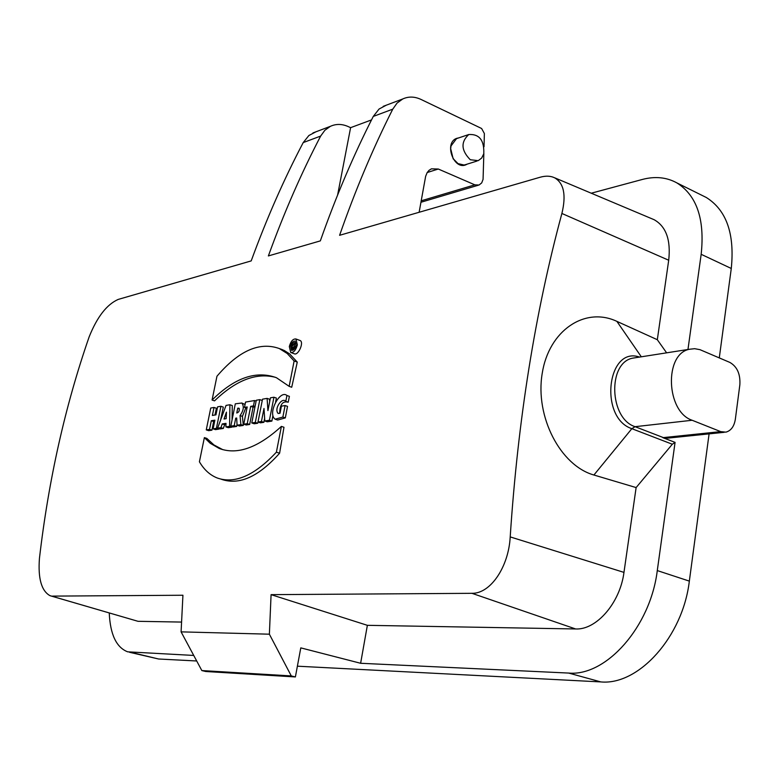 <?xml version="1.0" encoding="UTF-8"?>
<svg xmlns="http://www.w3.org/2000/svg" width="779" height="779" viewBox="0 0 779 779"><rect width="100%" height="100%" fill="white"/><g stroke="black" fill="none" stroke-linecap="round" stroke-linejoin="round"><path stroke-width="1.17" d="M651.653 218.656L654.156 219.717C666.094 226.485 670.943 239.99 668.703 260.235L561.893 213.465C566.304 195.208 563.938 183.347 554.765 177.885C550.695 175.859 545.806 175.635 540.11 177.242L339.595 235.307C355.36 190.125 373.083 148.068 392.762 109.157L397.066 103.071L402.733 98.972C408.517 96.323 414.594 96.469 420.962 99.42L481.617 128.496L484.372 133.54L484.022 146.725M371.515 119.908L350.599 127.668L348.164 126.558C341.971 123.832 336.051 123.754 330.403 126.325L324.872 130.268L320.646 136.082C301.307 173.152 283.877 213.095 268.375 255.931L320.335 240.886C336.031 196.337 353.685 154.846 373.277 116.431L379.052 109.041L386.296 105.184M315.943 131.797L308.873 135.527L303.216 142.586C283.975 179.209 266.632 218.646 251.198 260.907L118.233 299.409C106.83 304.433 97.132 316.917 89.147 336.879C65.163 405.956 48.6 479.806 39.437 558.416C37.937 578.456 41.443 590.871 49.963 595.653L138.01 621.311L181.478 622.07M269.378 634.194L291.278 675.929L295.387 676.941L300.791 647.875L360.628 663.28L367.367 625.323L575.632 628.965L471.947 593.316L271.082 594.65L269.378 634.194L181.088 631.866L182.929 595.244L52.534 596.11M471.947 593.316C490.663 593.725 508.658 566.703 510.206 536.906L623.969 572.39C620.084 602.907 596.412 630.123 575.632 628.965M561.893 213.465C535.124 312.486 517.889 420.3 510.206 536.906M269.68 401.682L269.534 399.228L267.1 398.39L267.927 410.601L270.44 397.826L273.935 397.222L276.379 398.069L275.61 401.847M273.935 397.222L269.407 420.28L264.811 420.981L267.265 421.799L271.871 421.108L272.845 415.918M264.811 420.981L263.993 408.488L261.432 421.497L257.995 422.014L260.439 422.831L263.877 422.315L264.636 418.284M254.976 406.862L253.078 407.174L249.679 424.458L246.183 424.993L243.749 424.185L247.245 423.649L249.679 424.458M246.953 408.186L244.479 407.398L247.196 406.94L243.749 424.185M222.745 449.639L213.933 444.936L206.844 438.411L204.371 437.613L210.233 443.27L219.211 448.461C237.186 455.209 257.917 447.857 281.394 426.405L283.975 427.262L279.603 453.222C258.511 476.865 239.046 485.531 221.217 479.231L221.032 479.173M279.817 348.739L282.641 349.761M294.102 360.969L287.208 353.491L279.291 348.544L284.199 350.472L289.642 353.919L297.266 362.108L291.716 387.251L289.155 386.355L294.131 360.95L297.266 362.108M275.552 377.357C256.281 372.372 235.94 380.21 214.537 400.873L212.073 400.046C234.683 377.698 256.145 370.268 276.457 377.727L289.155 386.355M223.31 428.45L219.999 428.947L217.604 428.158L220.915 427.661L223.31 428.45L224.625 424.73L225.978 424.516M220.915 427.661L222.258 423.942L226.007 423.357L225.91 426.902L229.61 426.337L229.902 404.749L232.288 405.557L232.064 419.92M232.015 426.551L232.015 427.135L228.315 427.69L225.91 426.902M237.069 425.198L236.67 418.021L235.725 418.167L234.226 425.636L230.808 426.152L235.307 403.824L241.811 403.016C244.246 406.278 243.652 410.465 240.049 415.577L240.886 424.623L237.069 425.198L239.484 426.006L243.311 425.422L242.415 416.366L245.794 407.836M245.064 404.476L241.811 403.016M230.808 426.152L233.223 426.95L236.641 426.434L237.02 424.438M285.104 405.547L281.404 406.151L280.031 413.201L278.171 413.483C273.663 408.858 282.202 396.774 285.796 401.37L286.935 395.498C279.914 389.218 267.139 413.902 275.172 419.19L282.865 417.057L285.104 405.547L287.519 406.375L285.328 417.895L277.675 420.037M286.935 395.498L289.389 396.355L288.22 402.207C282.689 400.757 279.846 404.467 279.7 413.357M214.021 407.456L210.739 408.021L206.26 429.891L209.532 429.395L211.304 420.738L214.868 420.173L213.105 428.849L216.416 428.343L220.905 406.278L217.594 406.852L215.958 414.856L212.385 415.441L214.021 407.456L216.396 408.254L214.965 415.022M220.905 406.278L223.291 407.086L220.584 420.134M218.909 428.586L218.811 429.132L215.491 429.628L213.105 428.849M214.634 421.351L213.641 421.507L211.917 430.174L208.636 430.67L206.26 429.891M290.966 352.566L294.248 353.763C298.289 355.935 304.336 342.03 300.051 340.501L299.837 340.423M255.308 422.422L259.826 399.637L262.26 400.464L257.752 423.24L254.217 423.776L251.773 422.958L255.308 422.422L257.752 423.24M729.884 362.43L699.961 349.664L694.654 348.69L689.405 349.265C663.971 353.929 666.074 411.799 692.141 420.261L720.711 431.624L725.901 432.141C731.023 430.738 734.169 426.425 735.357 419.199L739.855 384.768C740.488 374.086 737.158 366.646 729.884 362.43M666.62 352.838L657.32 339.712L668.703 260.235M687.964 349.498L701.168 254.305C704.907 219.279 696.806 195.48 676.863 182.89C666.561 177.222 654.993 176.093 642.159 179.501L591.251 193.211M360.628 663.28L568.68 673.066C606.072 676.532 650.436 626.91 657.281 570.579L675.072 442.384L672.326 444.234L636.122 487.576L593.91 475.015C560.325 465.589 534.978 416.599 542.184 373.56C548.844 330.325 585.039 306.351 616.88 321.367L657.32 339.712M636.122 487.576L623.969 572.39M367.367 625.323L271.082 594.65M138.01 621.311L50.654 595.877M109.255 613.161C110.277 634.603 116.422 647.495 127.678 651.828L193.728 655.441M131.69 652.52L158.614 659.005L196.707 660.981M297.393 666.191L600.843 681.917L568.68 673.066M724.217 432.316L667.983 438.11L662.89 437.652M675.072 442.384L662.832 437.662L720.711 431.624M657.281 570.579L689.337 581.115L709.094 433.874M719.29 357.873L731.277 268.473L701.168 254.305M702.152 195.432L706.29 197.486C726.476 210.155 734.801 233.817 731.277 268.473M689.337 581.115C682.842 636.764 638.556 685.559 600.843 681.917M158.614 659.005L129.518 652.276M419.131 212.278L425.646 176.297L427.155 172.597L429.044 170.328L431.41 168.839L438.295 169.024L474.839 184.847L479.095 185.003L481.695 182.909L483.068 179.374L483.847 153.482M459.045 137.795L456.436 138.428C443.826 143.112 453.855 170.494 466.037 164.729L467.244 164.116M181.088 631.866L201.839 670.563L205.773 671.508L295.387 676.941M291.278 675.929L201.839 670.563M337.619 194.984L350.599 127.668M285.796 401.37L288.22 402.207M282.865 417.057L285.328 417.895M240.049 415.577L242.415 416.366M240.886 424.623L243.311 425.422M235.725 418.167L236.699 418.489M237.731 408.196L236.767 413.006C239.036 412.237 239.757 410.63 238.919 408.167L237.731 408.196L239.406 408.761M234.226 425.636L236.641 426.434M224.021 419.014L226.426 412.149L226.153 418.674L224.021 419.014M222.258 423.942L224.625 424.73M229.61 426.337L232.015 427.135M229.902 404.749L226.056 405.401L217.604 428.158M209.532 429.395L211.917 430.174M211.304 420.738L213.641 421.507M216.416 428.343L218.811 429.132M279.291 348.544C259.524 341.484 238.744 350.716 216.952 376.238L212.073 400.046M297.364 344.873L295.942 338.982C293.04 338.68 290.83 341.202 289.311 346.567L290.742 352.478C293.634 352.78 295.835 350.248 297.364 344.873M296.078 345.146L295.105 341.124C293.128 340.92 291.619 342.643 290.586 346.304L291.56 350.326C293.527 350.531 295.037 348.807 296.078 345.146M281.394 426.405L276.389 452.18C254.509 475.56 234.81 484.168 217.283 478.004C210.028 475.141 204.069 469.737 199.414 461.781L204.371 437.613M276.389 452.18L279.603 453.222M247.245 423.649L250.692 406.365L253.448 405.898L254.519 400.542L245.541 402.071L244.479 407.398M250.692 406.365L253.078 407.174M253.448 405.898L255.054 406.453M254.519 400.542L256.125 401.088M259.826 399.637L256.291 400.24L251.773 422.958M257.995 422.014L262.513 399.179L267.1 398.39M269.407 420.28L271.871 421.108M261.432 421.497L263.877 422.315M292.261 348.934L292.612 347.142L293.303 346.996L293.293 348.719L294.335 348.505L294.803 342.653L292.495 342.916L291.278 349.138L293.868 349.528M291.278 349.138L293.41 349.917M292.612 347.142L293.303 347.395M293.293 348.719L294.277 349.08M294.248 346.227L295.621 346.733M293.196 344.133L292.875 345.749L293.897 344.045L293.196 344.133L294.082 344.464M464.041 165.031L463.106 165.323M457.74 138.224L456.513 138.643L451.022 145.955L450.661 148.614L453.203 158.974M470.292 159.744C461.149 150.425 460.632 142.031 468.763 134.533C479.367 133.891 484.372 140.308 483.769 153.794L481.656 158.059L478.257 160.649L470.292 159.744M392.762 109.157L373.277 116.431M320.646 136.082L303.216 142.586M689.405 349.265L632.675 358.155C607.474 362.761 609.305 418.596 635.07 426.688L663.319 437.574M692.141 420.261L635.07 426.688L631.847 428.684L593.91 475.015M438.295 169.024L427.194 172.539M421.196 200.807L474.839 184.847M672.326 444.234L631.847 428.684C598.895 417.914 607.055 345.779 639.559 357.074M641.312 356.801L616.88 321.367M453.378 158.916L458.023 163.629L464.07 165.021L465.91 164.535M402.733 98.972L383.2 106.363M330.403 126.325L312.924 132.946M554.784 177.846L654.156 219.717M676.863 182.89L706.29 197.486M466.037 164.729L464.771 165.129M478.277 185.246L420.933 202.258M275.172 419.19L277.626 420.017M295.942 338.982L300.051 340.501M219.211 448.461L221.986 449.356M294.803 342.653L296.195 343.169M463.427 165.314L464.751 164.895M456.543 138.613L455.267 139.042M468.763 134.533L456.513 138.643M477.011 161.049L465.959 164.515"/></g></svg>
